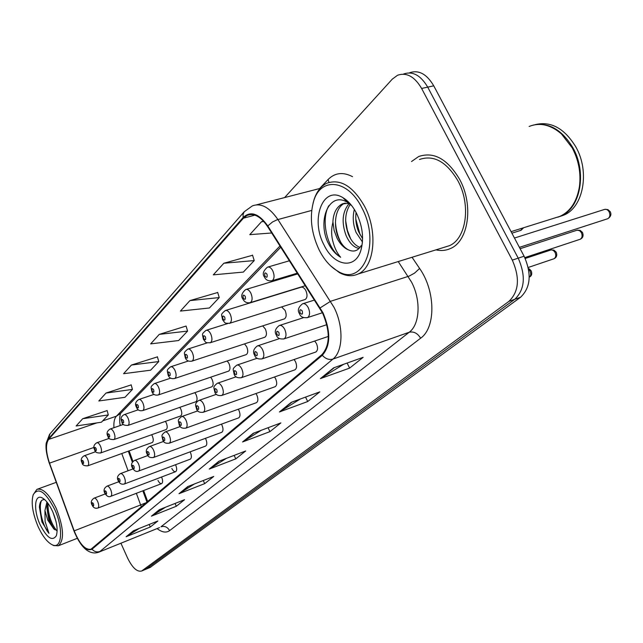 <?xml version="1.0" encoding="UTF-8"?>
<svg xmlns="http://www.w3.org/2000/svg" width="643" height="643" viewBox="0 0 643 643"><rect width="100%" height="100%" fill="white"/><g stroke="black" fill="none" stroke-linecap="round" stroke-linejoin="round"><path stroke-width="0.96" d="M304.694 299.654L305.184 299.493C307.346 297.846 307.579 294.904 305.883 290.668C304.332 287.847 302.644 286.722 300.836 287.292M284.037 319.008L284.471 318.872C286.505 317.304 286.698 314.475 285.058 310.368L281.618 306.92M264.482 337.342L264.868 337.213C266.773 335.726 266.933 332.994 265.35 329.007L262.69 325.88M245.931 354.719L246.277 354.598C248.077 353.184 248.206 350.539 246.663 346.681L244.533 343.884M228.329 371.212L228.627 371.107C230.323 369.757 230.427 367.201 228.94 363.448L227.196 360.972M211.579 386.893L211.852 386.797C213.46 385.511 213.532 383.035 212.086 379.386L210.655 377.208M195.641 401.819L195.89 401.73C197.401 400.501 197.457 398.105 196.051 394.545L194.869 392.648M180.45 416.037L180.675 415.965C182.106 414.783 182.146 412.46 180.779 408.996L179.799 407.349M165.958 429.604L166.159 429.54C167.518 428.407 167.542 426.148 166.207 422.781L165.404 421.358M152.118 442.569L152.295 442.505C153.589 441.42 153.589 439.225 152.295 435.938L151.635 434.732M315.424 352.155L315.817 352.018C317.883 350.451 318.092 347.614 316.436 343.507L314.684 341.039M294.615 369.942L294.96 369.821C296.905 368.335 297.074 365.594 295.475 361.615L294.092 359.509M274.907 386.797L275.212 386.684C277.045 385.261 277.181 382.617 275.63 378.751L274.529 376.983M256.211 402.775L256.485 402.671C258.205 401.32 258.317 398.764 256.814 395.011L255.946 393.532M238.449 417.95L238.698 417.862C240.321 416.568 240.41 414.092 238.947 410.443L238.272 409.237M221.562 432.377L221.779 432.297C223.322 431.067 223.386 428.664 221.964 425.111L221.449 424.147M205.479 446.121L205.672 446.049C207.134 444.868 207.183 442.537 205.8 439.073L205.414 438.333M190.151 459.215L190.328 459.15C191.71 458.017 191.735 455.758 190.392 452.383L190.127 451.844M171.834 468.425C173.104 470.925 174.39 472.002 175.676 471.657C176.994 470.563 177.002 468.377 175.7 465.082L175.523 464.728M157.961 480.401C159.207 482.861 160.445 483.93 161.682 483.6C162.936 482.555 162.928 480.425 161.658 477.21L161.562 477.018M119.903 423.48L120.313 425.497M129.098 450.888L132.98 461.481M143.63 490.521L147.681 501.548M459.608 179.309C447.456 158.917 433.792 151.338 418.609 156.562L411.528 161.53L418.609 156.562C433.792 151.338 447.456 158.917 459.608 179.309C473.867 205.117 468.506 241.374 450.357 248.56C468.506 241.374 473.867 205.117 459.608 179.309M322.609 313.093C330.317 331.434 330.1 345.259 321.958 354.574L90.984 549.21C85.238 550.183 79.644 544.066 74.194 530.853L49.519 463.145C45.814 452.037 45.516 444.128 48.619 439.418L243.456 218.178L247.065 215.405C253.872 212.817 260.696 216.482 267.52 226.416L322.609 313.093M322.987 312.755L267.793 225.934C258.799 213.444 250.577 210.631 243.126 217.503L48.394 438.912C45.219 443.75 45.524 451.852 49.326 463.233L73.985 530.917C80.102 545.473 86.114 551.565 92.013 549.21L322.312 355.29C330.663 345.741 330.888 331.571 322.987 312.755M145.744 569.288L514.77 299.292C524.825 289.623 525.974 275.911 518.218 258.156L427.708 87.135C420.707 75.279 412.677 70.899 403.619 74.001C412.677 70.899 420.707 75.279 427.708 87.135L518.218 258.156C525.974 275.911 524.825 289.623 514.77 299.292L145.744 569.288M139.097 528.498L126.116 536.744L150.309 527.003L157.889 520.967L133.471 530.756L126.116 536.744M149.152 524.463L150.309 527.003M165.532 507.214L151.394 516.168L176.327 506.258L184.581 499.683L159.416 509.642L151.394 516.168M175.041 503.461L176.327 506.258M194.459 483.954L178.995 493.703L204.707 483.632L213.725 476.447L187.772 486.558L178.995 493.703M203.26 480.522L204.707 483.632M343.683 364.268L320.423 378.606L349.623 368.101L363.126 357.339L333.637 367.852L320.423 378.606M347.116 363.046L349.623 368.101M300.249 399.046L279.416 411.978L307.7 401.529L319.804 391.876L291.255 402.341L279.416 411.978M305.546 397.101L307.7 401.529M261.323 430.255L242.564 441.974L269.947 431.622L280.87 422.917L253.221 433.294L242.564 441.974M268.075 427.724L269.947 431.622M226.248 458.419L209.248 469.085L235.78 458.861L245.682 450.968L218.901 461.232L209.248 469.085M234.14 455.389L235.78 458.861M435.946 249.862C441.018 251.035 445.824 250.601 450.357 248.56C445.824 250.601 441.018 251.035 435.946 249.862M120.908 543.214L127.619 558.124C132.402 567.809 137.072 572.117 141.637 571.024L508.918 301.366C518.941 291.689 520.066 277.937 512.294 260.11L421.623 88.453C414.614 76.549 406.593 72.153 397.551 75.255L392.343 79.081L284.616 197.578M131.196 384.9L106.007 393.05L98.813 400.983L124.983 397.302L132.442 389.409L131.156 384.755M107.132 410.596L82.722 418.706L76.107 425.987L101.449 422.202L108.305 414.952L107.092 410.459M217.712 292.501L189.934 300.594L180.418 311.075L209.417 307.981L219.239 297.58L217.664 292.34M252.57 255.271L223.836 263.244L213.291 274.858L243.351 272.077L254.226 260.576L252.522 255.102M263.526 221.176L261.532 221.706L249.789 234.647L271.716 232.983M157.431 356.881L131.429 365.047L123.56 373.712L150.623 370.183L158.765 361.567L157.39 356.736M159.279 334.368L150.647 343.876L178.65 340.533L187.571 331.089L186.1 326.057L159.279 334.368L187.571 331.089M189.934 300.594L219.239 297.58M223.836 263.244L254.226 260.576M261.532 221.706L263.855 221.546M131.429 365.047L158.765 361.567M106.007 393.05L132.442 389.409M82.722 418.706L108.305 414.952M150.124 567.439L520.581 297.235C530.66 287.574 531.833 273.902 524.101 256.211L433.752 85.824C426.759 74.009 418.73 69.653 409.647 72.755M319.145 249.934C324.217 259.901 330.454 266.998 337.856 271.217C362.829 287.268 381.106 243.327 361.913 207.914C348.024 179.333 320.6 176.704 313.671 201.146C309.339 216.587 311.164 232.846 319.145 249.934M330.598 265.832L339.375 272.632C345.99 276.193 352.219 276.659 358.055 274.022C374.371 267.432 378.293 232.035 364.629 206.427C353.031 186.173 340.396 178.457 326.732 183.271C320.961 186.108 316.758 191.493 314.106 199.418L313.037 203.292M444.313 247.266L449.248 245.739C466.279 238.987 471.279 205.004 457.929 180.828C446.555 161.706 433.736 154.593 419.485 159.488M554.563 218.033L560.141 216.289C570.638 211.234 577.084 201.211 579.488 186.221C581.063 172.887 578.628 160.083 572.182 147.818L561.435 133.937C550.673 124.694 539.903 122.202 529.133 126.446M557.722 217.221L560.784 216.088C580.38 208.469 587.228 172.662 572.833 147.641C561.829 129.556 548.632 122.041 533.224 125.088M559.474 216.627L563.686 215.18C583.289 207.56 590.17 171.802 575.79 146.837C564.377 128.246 550.794 120.86 535.04 124.67M362.451 242.001L356.142 232.541C353.039 224.793 352.444 217.093 354.349 209.433M362.588 238.657L358.649 231.818C356.101 225.693 355.241 219.239 356.085 212.463M359.099 248.439C353.915 247.579 349.559 243.247 346.047 235.442C341.264 222.156 342.389 211.41 349.422 203.196M360.016 247.362C355.378 245.722 351.568 241.503 348.578 234.711C344.174 222.743 344.793 212.544 350.443 204.096M344.905 203.188L342.317 203.879C336.546 206.982 333.404 212.929 332.905 221.722L334.127 230.443L336.988 238.047C340.163 244.171 344.061 248.15 348.675 249.966C344.479 247.909 341.055 243.793 338.395 237.637C332.897 224.825 335.284 207.118 344.905 203.188L345.267 203.035M342.317 203.879L349.688 203.252M351.809 205.776L347.55 202.457C329.899 191.019 317.586 218.749 327.351 241.326L328.107 242.893C331.523 249.58 335.702 254.371 340.653 257.264C337.012 253.149 334.336 247.531 332.624 240.426C331.217 234.446 331.306 228.458 332.889 222.446M356.487 213.243C352.766 206.065 348.273 200.889 343.008 197.731C322.85 184.871 310.03 219.319 324.072 245.096C334.087 266.427 355.507 269.947 361.012 249.878C364.059 238.272 362.548 226.063 356.487 213.243M348.675 249.966C353.915 252.265 358.055 250.834 361.101 245.674M340.653 257.264C327.512 249.58 320.383 220.244 328.822 205.688M341.031 242.7C337.848 236.809 335.992 230.033 335.445 222.398M350.668 238.85L347.357 230.307L345.653 220.637M360.144 234.896L355.78 219.038M37.937 526.215C42.438 536.101 47.244 542.314 52.348 544.838C61.921 549.677 63.617 528.795 54.808 509.642C45.565 491.726 38.371 486.735 33.227 494.684C30.96 502.561 32.536 513.074 37.937 526.215M52.292 544.814L53.811 545.61L58.384 545.754C64.445 540.2 63.794 527.879 56.423 508.79C49.423 494.306 42.904 487.836 36.876 489.379L33.227 494.684M56.037 521.61L52.967 512.302M46.955 502.014L44.938 510.502L47.751 520.139L53.819 528.94L48.788 519.745L46.826 507.488L47.735 503.011M44.697 499.627C41.538 499.354 39.778 501.821 39.416 507.03L41.924 521.955L48.972 533.344L45.106 521.529L44.938 510.502M52.702 511.707C49.278 504.265 45.669 499.603 41.883 497.738C34.441 494.073 33.404 510.06 39.914 524.27C46.835 537.918 52.316 541.719 56.359 535.675C58.055 529.719 56.833 521.73 52.702 511.707M53.819 528.94L57.147 530.604M48.972 533.344C42.76 526.344 38.001 507.552 41.538 500.616M56.608 530.612C50.942 523.185 48.04 514.046 47.887 503.22M41.924 521.955L39.416 507.11M54.671 529.711C50.21 523.257 47.63 515.453 46.923 506.29M74.194 530.853L140.624 504.956L141.372 506.869M136.356 493.31L140.624 504.956L146.459 502.585M412.05 257.28L419.614 268.461C435.689 291.183 435.866 327.745 420.618 338.21L169.599 530.636C167.534 527.019 164.664 525.733 160.991 526.778L409.205 332.254C419.871 324.546 421.205 300.345 411.552 282.124L398.226 261.564M169.599 530.636C166.175 533.055 162.004 532.372 157.077 528.586M159.368 527.662L98.443 552.305M243.126 217.503L243.07 214.408L244.187 211.788L252.321 205.921C260.841 202.666 269.369 207.199 277.913 219.528L333.974 307.266C343.804 326.355 343.113 351.375 332.953 359.075C329.112 360.128 325.559 358.866 322.312 355.29M320.214 307.852L330.59 301.286L409.052 276.136L414.55 273.138L419.614 268.461M48.394 438.912L50.017 433.816L244.236 211.724M49.326 463.233L73.945 530.909C78.124 541.133 82.786 547.804 87.93 550.93C91.684 553.149 95.373 553.527 99.014 552.08L159.52 527.598M311.694 210.446L277.173 219.745L272.447 222.02L267.793 225.934M92.013 549.21C94.304 551.71 96.964 552.458 99.987 551.453L332.953 359.075L409.205 332.254C413.779 331.249 417.588 333.235 420.618 338.21M319.595 188.544L328.043 179.566C334.842 172.71 343 171.737 352.525 176.664M142.207 570.679L151.001 566.973M508.918 301.366L520.581 297.235M512.294 260.11L524.101 256.211M421.623 88.453L433.752 85.824M328.991 182.403L328.043 179.566M48.619 439.418L96.884 422.885M102.679 420.9L116.415 416.19C114.39 418.456 113.57 422.298 113.948 427.716M49.519 463.145L94.055 447.391M121.776 453.532L128.086 470.756M243.456 218.178L254.941 215.148M280.018 245.947L116.415 416.19L120.659 413.361M210.14 468.634L219.552 460.983M243.48 441.516L253.897 433.044M280.364 411.512L291.954 402.092M321.404 378.132L334.36 367.595M179.855 493.269L188.407 486.317M152.23 515.742L160.027 509.401M126.928 536.318L134.066 530.515M607.257 218.885L607.772 218.716C609.998 217.27 610.44 214.971 609.106 211.812C607.772 209.666 606.172 208.903 604.307 209.497L514.464 238.039M322.44 312.739L307.555 317.578C303.174 318.14 300.498 316.87 299.525 313.776C297.291 310.505 298.28 307.193 302.499 303.842C304.565 303.166 306.494 304.452 308.286 307.708C310.183 312.434 309.942 315.729 307.555 317.578L306.928 317.771M302.258 310.947C300.168 308.857 299.453 309.524 300.088 312.948C302.17 315.046 302.893 314.379 302.258 310.947M297.412 273.138L272.126 280.718C268.388 281.312 265.816 280.067 264.434 276.98C262.191 274.175 263.188 270.912 267.424 267.191C269.337 266.564 271.137 267.785 272.809 270.856C274.682 275.582 274.457 278.869 272.126 280.718L271.459 280.911M264.932 276.12C266.917 278.114 267.584 277.43 266.949 274.063C264.956 272.069 264.289 272.753 264.932 276.12M579.705 239.421L580.163 239.268C582.253 237.894 582.654 235.668 581.36 232.605L579.592 230.636L577.084 230.186L520.123 248.712M326.829 324.675L284.15 338.845C279.89 339.408 277.302 338.162 276.369 335.132C274.272 331.852 275.22 328.661 279.215 325.551C281.168 324.924 283.008 326.194 284.736 329.377C286.569 333.942 286.376 337.101 284.15 338.845L283.611 339.022M278.917 332.495C276.932 330.446 276.249 331.073 276.884 334.376C278.869 336.434 279.544 335.807 278.917 332.495M553.551 258.904L553.945 258.767C555.922 257.457 556.283 255.311 555.03 252.337L553.318 250.4L551.244 249.862L525.218 258.47M328.308 336.426L262.143 358.842C258.02 359.397 255.512 358.183 254.604 355.201C252.611 351.962 253.511 348.876 257.329 345.95C259.177 345.363 260.945 346.633 262.617 349.736C264.377 354.156 264.225 357.186 262.143 358.842L261.685 358.995M256.983 352.75C255.086 350.732 254.443 351.327 255.07 354.518C256.967 356.543 257.602 355.957 256.983 352.75M531.239 271.008C532.308 273.91 531.64 275.984 529.245 277.221C530.933 275.863 531.19 273.822 530.017 271.089L528.61 269.361M315.817 352.018L241.422 377.666C237.428 378.221 234.984 377.039 234.108 374.113C233.288 368.72 231.641 369.556 236.72 365.16C238.473 364.621 240.16 365.867 241.784 368.913C243.488 373.189 243.367 376.107 241.422 377.666L241.021 377.803M236.335 371.823C234.518 369.838 233.915 370.392 234.526 373.487C236.343 375.48 236.946 374.917 236.335 371.823M294.96 369.821L221.867 395.429C217.961 395.967 215.598 394.81 214.77 391.957C213.966 386.861 212.391 387.44 217.278 383.284C218.95 382.778 220.565 384.016 222.132 386.998C223.78 391.137 223.692 393.95 221.867 395.429L221.514 395.549M216.852 389.811C215.108 387.866 214.545 388.388 215.148 391.386C216.892 393.339 217.463 392.809 216.852 389.811M305.425 285.669L250.312 302.628C246.808 303.279 244.316 302.057 242.853 298.971C240.715 296.238 241.664 293.087 245.698 289.527C247.523 288.94 249.243 290.154 250.866 293.168C252.667 297.733 252.49 300.884 250.312 302.628L249.733 302.797M243.295 298.191C245.2 300.152 245.827 299.509 245.2 296.254C243.295 294.293 242.668 294.936 243.295 298.191M520.637 230.427L522.767 227.992M305.184 299.493L229.776 323.252C224.005 323.413 225.371 323.156 222.534 319.675C221.714 314.009 220.019 315.022 225.259 310.561C226.987 310.006 228.643 311.212 230.21 314.162C231.954 318.574 231.81 321.604 229.776 323.252L229.278 323.405M222.936 318.968C224.753 320.897 225.347 320.294 224.728 317.144C222.912 315.207 222.309 315.817 222.936 318.968M284.471 318.872L210.414 342.703C204.996 342.928 206.09 342.631 203.373 339.207C202.537 333.781 201.002 334.577 205.993 330.381C207.633 329.875 209.216 331.065 210.735 333.958C212.423 338.226 212.311 341.144 210.414 342.703L209.972 342.84M203.743 338.556C205.479 340.46 206.041 339.882 205.43 336.836C203.686 334.931 203.124 335.509 203.743 338.556M275.212 386.684L203.389 412.219C199.595 412.758 197.297 411.624 196.485 408.819C196.645 407.413 193.23 403.804 198.904 400.412C200.495 399.938 202.047 401.16 203.566 404.077C205.165 408.096 205.101 410.813 203.389 412.219L203.084 412.324M198.446 406.802C196.774 404.889 196.236 405.387 196.838 408.297C198.51 410.21 199.049 409.72 198.446 406.802M256.485 402.671L185.899 428.109C182.186 428.632 179.952 427.523 179.188 424.782C178.384 420.088 177.018 420.426 181.519 416.624C183.03 416.182 184.525 417.387 186.004 420.249C187.547 424.147 187.515 426.767 185.899 428.109L185.626 428.206M181.037 422.885C179.429 421.004 178.915 421.478 179.51 424.3C181.117 426.18 181.623 425.714 181.037 422.885M238.698 417.862L169.318 443.172C165.669 443.67 163.491 442.585 162.783 439.908C161.996 435.375 160.694 435.649 165.042 431.983C166.489 431.574 167.927 432.763 169.358 435.568C170.853 439.362 170.837 441.894 169.318 443.172L169.077 443.252M164.528 438.132C162.984 436.275 162.502 436.726 163.081 439.466C164.632 441.315 165.114 440.873 164.528 438.132M264.868 337.213L192.112 361.077C188.6 361.76 186.317 360.619 185.264 357.653C184.42 352.452 183.038 353.063 187.788 349.109C189.355 348.635 190.875 349.808 192.353 352.645C193.977 356.785 193.905 359.59 192.112 361.077L191.735 361.197M185.61 357.058C187.274 358.931 187.812 358.384 187.201 355.426C185.53 353.562 184.999 354.1 185.61 357.058M246.277 354.598L174.808 378.454C171.416 379.145 169.197 378.036 168.144 375.11C167.317 370.207 165.982 370.569 170.572 366.823C172.059 366.373 173.522 367.547 174.96 370.328C176.536 374.339 176.487 377.047 174.808 378.454L174.47 378.566M168.45 374.564C170.057 376.404 170.564 375.89 169.961 373.02C168.353 371.18 167.847 371.694 168.45 374.564M228.627 371.107L158.403 394.923C155.132 395.622 152.97 394.529 151.917 391.651C151.097 386.917 149.835 387.223 154.256 383.606C155.678 383.188 157.085 384.345 158.483 387.07C160.011 390.968 159.986 393.588 158.403 394.923L158.106 395.027M152.198 391.145C153.741 392.961 154.224 392.471 153.629 389.682C152.086 387.874 151.603 388.364 152.198 391.145M221.779 432.297L153.581 457.462C150.036 457.977 147.914 456.908 147.223 454.271C145.455 451.282 146.178 448.718 149.401 446.563C150.783 446.178 152.166 447.359 153.556 450.108C155.011 453.789 155.019 456.249 153.581 457.462L153.372 457.543M148.863 452.592C147.376 450.775 146.917 451.193 147.488 453.862C148.983 455.686 149.441 455.26 148.863 452.592M205.672 446.049L138.623 471.054C136.429 472.107 134.363 471.062 132.426 467.927C130.706 465.018 131.413 462.518 134.54 460.428C135.858 460.058 137.192 461.232 138.55 463.925C139.957 467.509 139.981 469.888 138.623 471.054L138.438 471.118M133.985 466.336C132.546 464.551 132.104 464.953 132.675 467.541C134.114 469.334 134.548 468.932 133.985 466.336M190.328 459.15L124.388 483.978C121.648 484.677 119.63 483.657 118.344 480.916C116.672 478.095 117.356 475.659 120.394 473.61C121.656 473.272 122.95 474.421 124.268 477.066C125.634 480.562 125.674 482.869 124.388 483.978L124.22 484.042M119.823 479.413C118.433 477.661 118.015 478.038 118.577 480.562C119.96 482.322 120.378 481.945 119.823 479.413M175.676 471.657L110.829 496.3C108.747 497.336 106.778 496.332 104.93 493.294C103.298 490.553 103.965 488.182 106.923 486.18C108.128 485.859 109.374 486.992 110.66 489.588C111.995 492.996 112.051 495.231 110.829 496.3L110.676 496.356M106.328 491.871C104.986 490.143 104.592 490.513 105.139 492.972C106.481 494.7 106.875 494.338 106.328 491.871M97.889 508.05C95.22 508.717 93.299 507.737 92.126 505.109C90.542 502.44 91.185 500.125 94.071 498.164C95.228 497.859 96.434 498.984 97.688 501.532C98.982 504.851 99.046 507.03 97.889 508.05L161.682 483.6M93.46 503.758C92.158 502.054 91.78 502.4 92.327 504.803C93.629 506.507 93.999 506.162 93.46 503.758M211.852 386.797L142.842 410.555C139.644 411.231 137.538 410.162 136.517 407.349C134.725 404.23 135.48 401.626 138.784 399.536C140.142 399.142 141.5 400.284 142.859 402.96C144.337 406.746 144.329 409.278 142.842 410.555L142.577 410.644M136.774 406.882C138.269 408.667 138.719 408.201 138.141 405.492C136.646 403.716 136.195 404.174 136.774 406.882M195.89 401.73L128.053 425.401C124.179 425.562 122.122 424.517 121.889 422.266C121.985 421.004 118.987 417.564 124.075 414.663C125.377 414.293 126.687 415.418 128.013 418.046C129.452 421.728 129.46 424.179 128.053 425.401L127.82 425.481M122.13 421.832C123.56 423.584 123.995 423.142 123.416 420.514C121.985 418.762 121.551 419.196 122.13 421.832M180.675 415.965L113.988 439.531C110.218 439.699 108.217 438.679 107.968 436.452C106.272 433.519 106.979 431.051 110.09 429.05C111.335 428.704 112.605 429.821 113.891 432.401C115.29 435.986 115.322 438.357 113.988 439.531L113.779 439.603M108.193 436.05C109.575 437.779 109.985 437.361 109.423 434.797C108.032 433.069 107.622 433.486 108.193 436.05M166.159 429.54L100.589 452.977C96.924 453.17 94.963 452.166 94.714 449.963C93.058 447.118 93.749 444.715 96.772 442.762C97.961 442.432 99.191 443.541 100.445 446.073C101.803 449.561 101.851 451.868 100.589 452.977L100.396 453.05M94.915 449.594C96.257 451.29 96.643 450.896 96.088 448.396C94.746 446.7 94.36 447.102 94.915 449.594M152.295 442.505L87.81 465.813C84.233 466.006 82.32 465.018 82.071 462.856C80.455 460.091 81.131 457.744 84.072 455.831C85.214 455.525 86.395 456.618 87.625 459.102C88.943 462.502 89.007 464.744 87.81 465.813L87.641 465.87M82.256 462.51C83.558 464.182 83.928 463.804 83.381 461.369C82.079 459.697 81.709 460.075 82.256 462.51M49.575 434.322L46.183 443.228C45.934 445.687 45.307 450.88 49.294 463.265M141.637 571.024L150.422 567.319M256.621 204.804L320.069 188.423M247.065 215.405L250.416 214.529M280.798 247.169L120.579 413.449M120.571 413.473C119.542 416.286 119.405 420.313 120.161 425.553M128.295 451.177L132.378 462.301M142.834 490.826L146.982 502.143M604.942 209.313L607.916 209.61L610.175 211.651M314.604 300.008L303.102 303.649M610.263 211.812C611.606 214.44 610.778 216.747 607.772 218.716L519.407 247.362M289.487 260.745L268.067 266.998M577.293 230.138L580.211 230.395L582.462 232.428M303.641 317.626L279.737 325.382M582.542 232.581C583.699 235.78 582.904 238.006 580.163 239.268L524.809 257.61M551.075 249.894L553.953 250.135L556.171 252.152M279.609 338.572L257.779 345.797M556.235 252.281C557.36 255.359 556.597 257.521 553.945 258.767L528.233 267.464M528.49 268.702C528.827 268.444 529.719 269.176 531.174 270.888M257.192 358.255L237.114 365.031M236.19 376.79L217.623 383.172M297.878 273.862L246.269 289.358M511.884 233.176L521.079 230.282L523.635 227.718M301.35 287.132L225.757 310.408M227.702 323.55L206.419 330.245M337.856 271.217L339.375 272.632M449.248 245.739L358.055 274.022M560.141 216.289L511.081 231.657M563.686 215.18L560.784 216.088M347.55 202.457L343.008 197.731M362.387 242.692L361.012 249.878M313.671 201.146L314.106 199.418M52.348 544.838L53.811 545.61M77.24 538.328L58.384 545.754M43.21 498.47L41.883 497.738M56.238 482.338L37.664 489.098M216.458 394.296L199.209 400.308M197.859 410.845L181.792 416.527M180.297 426.518L165.283 431.903M207.359 342.823L188.166 348.988M188.479 360.964L170.909 366.711M170.781 378.108L154.553 383.509M163.676 441.387L149.618 446.491M147.93 455.509L134.733 460.356M132.98 468.94L120.571 473.545M118.778 481.736L107.076 486.116M105.251 493.937L94.208 498.108M154.103 394.352L139.049 399.44M138.341 409.768L124.316 414.582M123.416 424.42L110.307 428.977M109.246 438.365L96.964 442.689M95.783 451.659L84.249 455.766"/></g></svg>
